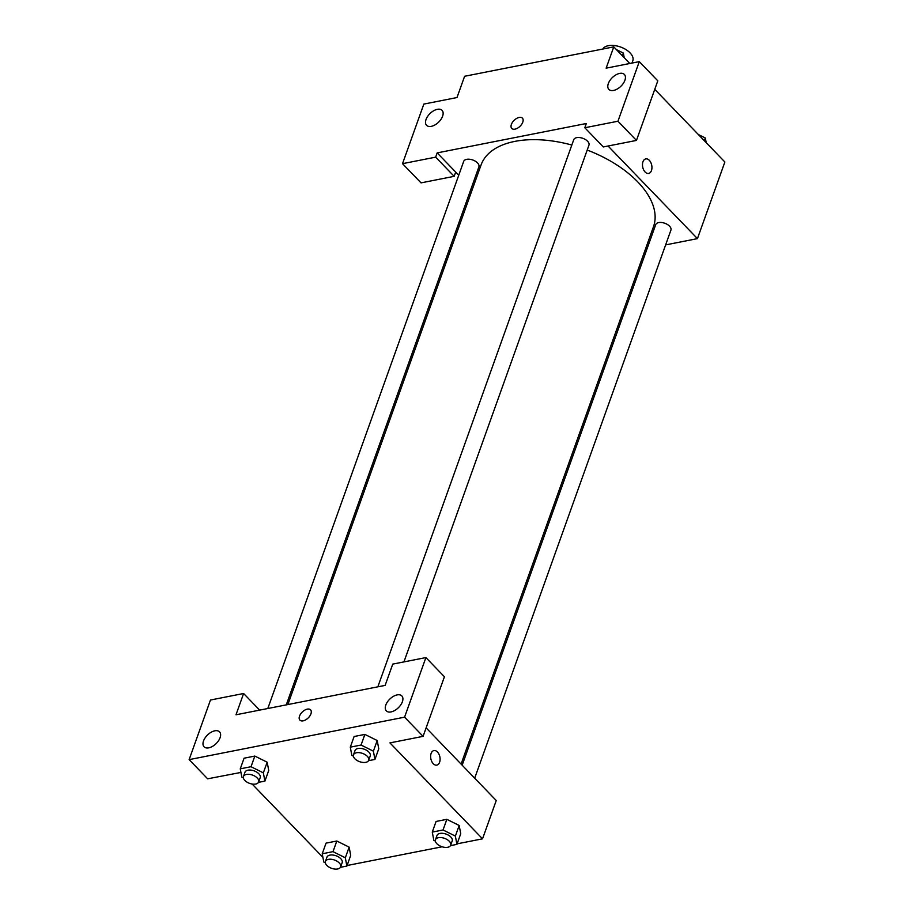 <?xml version="1.0" encoding="UTF-8"?>
<svg xmlns="http://www.w3.org/2000/svg" width="914" height="914" viewBox="0 0 914 914"><rect width="100%" height="100%" fill="white"/><g stroke="black" fill="none" stroke-linecap="round" stroke-linejoin="round"><path stroke-width="1.37" d="M631.974 63.066L632.819 60.735A16.155 8.786 -160.3 0 0 630.032 52.841A16.155 8.786 -160.3 0 0 615.488 45.7A16.155 8.786 -160.3 0 0 603.137 48.488M458.748 175.237L455.698 172.072L454.167 176.333L421.034 182.869L402.514 163.675L423.845 104.082L456.989 97.547L464.609 76.273L613.762 46.877L629.803 63.5M654.744 89.344L724.871 162.007L697.439 238.623L665.621 244.895M472.344 189.324L471.258 188.204M442.604 116.215A10.774 6.09 -44 0 0 442.079 110.365A10.774 6.09 -44 0 0 430.094 113.462A10.774 6.09 -44 0 0 426.575 125.321A10.774 6.09 -44 0 0 434.973 124.921A10.774 6.09 -44 0 0 442.604 116.215M454.167 176.333L435.658 157.151L402.514 163.675M455.698 172.072L437.178 152.889L435.658 157.151M647.158 248.528L645.558 248.848M642.965 161.767A7.403 4.593 -101.1 0 1 645.787 158.899A7.403 4.593 -101.1 0 1 651.728 165.274A7.403 4.593 -101.1 0 1 648.643 173.432A7.403 4.593 -101.1 0 1 643.627 169.833A7.403 4.593 -101.1 0 1 642.965 161.767M608.05 146.012L697.439 238.623M636.464 140.413L617.944 121.231L584.8 127.754L603.32 146.948L636.464 140.413L657.806 80.82L639.286 61.638L606.142 68.162L613.762 46.877M648.643 173.432A7.403 4.593 78.9 0 0 651.716 165.274A7.403 4.593 78.9 0 0 645.775 158.899M624.902 80.295A10.774 6.09 -44 0 0 624.365 74.445A10.774 6.09 -44 0 0 612.391 77.541A10.774 6.09 -44 0 0 608.861 89.401A10.774 6.09 -44 0 0 617.258 89.001A10.774 6.09 -44 0 0 624.902 80.295M639.286 61.638L617.944 121.231M584.8 127.754L586.32 123.504L437.178 152.889M514.993 129.148A7.403 4.182 136 0 1 511.76 128.44A7.403 4.182 136 0 1 514.182 120.282A7.403 4.182 136 0 1 522.42 118.157A7.403 4.182 136 0 1 521.677 124.304A7.403 4.182 136 0 1 514.993 129.148M522.42 118.157A7.403 4.182 -44 0 0 514.182 120.282A7.403 4.182 -44 0 0 511.76 128.44M286.265 704.877L478.902 166.851A8.077 4.387 -160.3 0 0 477.519 162.909A8.077 4.387 -160.3 0 0 469.579 159.253A8.077 4.387 -160.3 0 0 463.695 161.401L267.802 708.51M403.931 661.907L588.947 145.166A8.077 4.387 -160.3 0 0 587.553 141.224A8.077 4.387 -160.3 0 0 579.613 137.568A8.077 4.387 -160.3 0 0 573.729 139.728L377.836 686.825M474.686 778.168L670.922 230.111A8.077 4.387 -160.3 0 0 669.528 226.158A8.077 4.387 -160.3 0 0 661.587 222.502A8.077 4.387 -160.3 0 0 655.704 224.661L462.164 765.201M461.079 764.081L653.51 226.626A91.571 49.767 -160.3 0 0 637.732 181.875A91.571 49.767 -160.3 0 0 587.199 150.056M571.833 145.04A91.571 49.767 -160.3 0 0 481.095 164.886L287.864 704.557M385.137 685.386L235.995 714.782L243.615 693.498L210.471 700.021L189.129 759.625L404.571 717.17L425.901 657.577L392.757 664.112L385.137 685.386M426.13 727.864L496.245 800.515L482.535 838.824L457.114 843.839M310.931 713.857A7.403 4.182 136 0 1 305.676 719.855A7.403 4.182 136 0 1 299.906 720.129A7.403 4.182 136 0 1 302.328 711.972A7.403 4.182 136 0 1 310.554 709.835A7.403 4.182 136 0 1 310.931 713.857M220.091 737.701A10.774 6.09 136 0 1 212.448 746.407A10.774 6.09 136 0 1 204.05 746.807A10.774 6.09 136 0 1 207.569 734.947A10.774 6.09 136 0 1 219.554 731.851A10.774 6.09 136 0 1 220.091 737.701M402.377 701.781A10.774 6.09 136 0 1 394.734 710.486A10.774 6.09 136 0 1 386.336 710.886A10.774 6.09 136 0 1 389.867 699.027A10.774 6.09 136 0 1 401.84 695.931A10.774 6.09 136 0 1 402.377 701.781M310.566 709.847A7.403 4.182 -44 0 0 302.328 711.972A7.403 4.182 -44 0 0 299.906 720.129M425.901 657.577L444.421 676.76L423.079 736.364L389.935 742.888L482.535 838.824M423.079 736.364L404.571 717.17M189.129 759.625L207.649 778.808L240.942 772.433M259.656 710.121L243.615 693.498M243.364 777.86L241.822 777.094L240.256 768.834L244.072 758.197L254.835 756.072L267.174 762.207L268.727 770.468L264.911 781.104L258.468 782.373M325.338 862.793L323.796 862.028L322.231 853.779L326.047 843.131L336.809 841.017L349.148 847.141L350.702 855.401L346.886 866.049L340.442 867.317M435.372 841.109L433.83 840.343L432.276 832.094L436.081 821.446L446.843 819.332L459.182 825.456L460.736 833.717L456.92 844.365L450.476 845.633M353.398 756.175L351.856 755.41L350.302 747.161L354.106 736.513L364.869 734.399L377.208 740.523L378.762 748.783L374.946 759.431L368.502 760.699M322.916 857.366L252.127 784.029M442.102 846.787L347.08 865.512M431.111 753.456A7.403 4.593 -101.1 0 1 433.922 750.588A7.403 4.593 -101.1 0 1 439.874 756.963A7.403 4.593 -101.1 0 1 436.789 765.121A7.403 4.593 -101.1 0 1 431.774 761.511A7.403 4.593 -101.1 0 1 431.111 753.456M436.789 765.121A7.403 4.593 78.9 0 0 439.863 756.963A7.403 4.593 78.9 0 0 433.922 750.588M432.276 832.094L443.039 829.969L455.366 836.104L456.92 844.365M450.682 845.21L452.202 840.949A8.077 4.387 -160.3 0 0 450.808 837.007A8.077 4.387 -160.3 0 0 442.879 833.34A8.077 4.387 -160.3 0 0 436.995 835.499L435.464 839.76A8.077 4.387 -160.3 0 0 441.599 846.615A8.077 4.387 -160.3 0 0 450.682 845.21A8.077 4.387 -160.3 0 0 449.288 841.257A8.077 4.387 -160.3 0 0 441.348 837.601A8.077 4.387 -160.3 0 0 435.464 839.76M436.081 821.446L446.843 819.332L459.171 825.468L455.366 836.104M443.039 829.969L446.843 819.332M322.231 853.779L333.004 851.654L345.321 857.789L346.886 866.049M340.648 866.895L342.167 862.633A8.077 4.387 -160.3 0 0 340.773 858.68A8.077 4.387 -160.3 0 0 332.845 855.024A8.077 4.387 -160.3 0 0 326.949 857.183L325.43 861.445A8.077 4.387 -160.3 0 0 331.553 868.3A8.077 4.387 -160.3 0 0 340.648 866.895A8.077 4.387 -160.3 0 0 339.254 862.942A8.077 4.387 -160.3 0 0 331.314 859.286A8.077 4.387 -160.3 0 0 325.43 861.445M326.047 843.131L336.809 841.017L349.137 847.141L345.321 857.789M333.004 851.654L336.809 841.017M350.302 747.161L361.064 745.036L373.392 751.171L374.946 759.431M368.708 760.277L370.227 756.015A8.077 4.387 -160.3 0 0 368.833 752.062A8.077 4.387 -160.3 0 0 360.904 748.406A8.077 4.387 -160.3 0 0 355.02 750.565L353.49 754.827A8.077 4.387 -160.3 0 0 359.625 761.682A8.077 4.387 -160.3 0 0 368.708 760.277A8.077 4.387 -160.3 0 0 367.314 756.324A8.077 4.387 -160.3 0 0 359.373 752.668A8.077 4.387 -160.3 0 0 353.49 754.827M354.106 736.513L364.869 734.399L377.196 740.523L373.392 751.171M361.064 745.036L364.869 734.399M240.256 768.834L251.03 766.72L263.346 772.856L264.911 781.104M258.673 781.95L260.193 777.7A8.077 4.387 -160.3 0 0 258.799 773.747A8.077 4.387 -160.3 0 0 250.87 770.091A8.077 4.387 -160.3 0 0 244.975 772.25L243.455 776.512A8.077 4.387 -160.3 0 0 249.579 783.367A8.077 4.387 -160.3 0 0 258.673 781.95A8.077 4.387 -160.3 0 0 257.28 778.008A8.077 4.387 -160.3 0 0 249.339 774.352A8.077 4.387 -160.3 0 0 243.455 776.512M244.072 758.197L254.835 756.072L267.162 762.207L263.346 772.856M251.03 766.72L254.835 756.072M698.353 134.529L705.322 138.003L706.202 142.664M704.34 140.733L705.322 138.003M600.064 49.573L611.729 47.277M616.379 49.596L623.348 53.069L624.228 57.731M622.365 55.8L623.348 53.069M490.03 71.258L501.683 68.961"/></g></svg>
